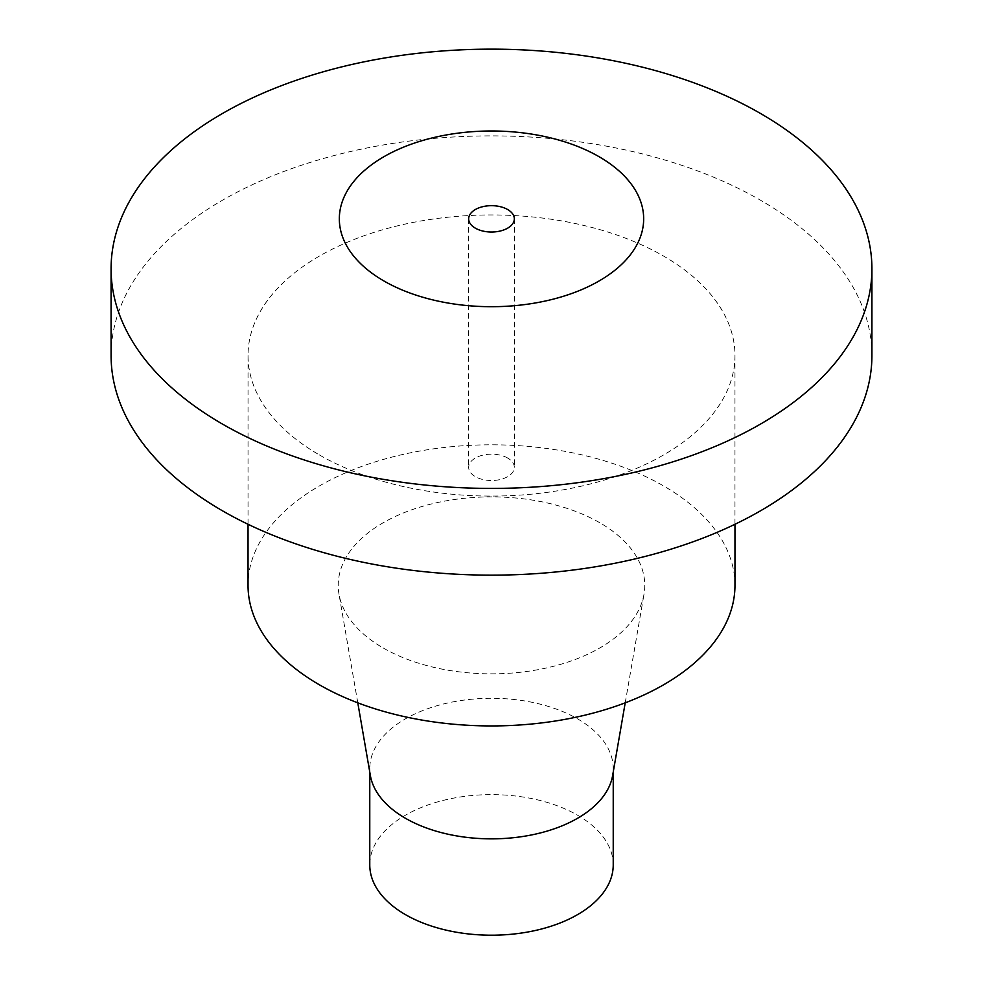 <?xml version="1.0" encoding="UTF-8"?>
<svg xmlns="http://www.w3.org/2000/svg" width="983" height="983" viewBox="0 0 983 983"><rect width="100%" height="100%" fill="white"/><g stroke="black" fill="none" stroke-linecap="round" stroke-linejoin="round"><path stroke-width="0.74" stroke-dasharray="4.92 3.69" d="M613.232 864.917A121.732 70.285 0 0 0 491.5 794.633A121.732 70.285 0 0 0 369.768 864.917M370.37 775.55A121.732 70.285 180 0 1 369.768 768.571A121.732 70.285 180 0 1 491.5 698.286A121.732 70.285 180 0 1 613.232 768.571A121.732 70.285 180 0 1 612.63 775.55M383.124 647.932A153.262 88.482 0 0 0 543.034 668.698A153.262 88.482 0 0 0 644.012 594.162A153.262 88.482 0 0 0 491.5 496.882A153.262 88.482 0 0 0 338.988 594.162A153.262 88.482 0 0 0 383.124 647.932M734.965 585.364A243.465 140.569 0 0 0 491.5 444.808A243.465 140.569 0 0 0 248.035 585.364M319.34 454.908A243.465 140.569 0 0 0 584.676 485.381A243.465 140.569 0 0 0 734.965 355.514A243.465 140.569 0 0 0 491.5 214.945A243.465 140.569 0 0 0 248.035 355.514A243.465 140.569 0 0 0 319.34 454.908M871.921 355.514A380.421 219.627 0 0 0 491.5 135.887A380.421 219.627 0 0 0 111.079 355.514M507.646 458.017A22.83 13.172 0 0 0 482.764 455.166A22.83 13.172 0 0 0 468.67 467.33A22.83 13.172 0 0 0 491.5 480.515A22.83 13.172 0 0 0 514.33 467.33A22.83 13.172 0 0 0 507.646 458.017M369.768 768.571L369.768 772.073M613.232 768.571L613.232 772.073M625.213 702.833L644.012 594.162M357.787 702.833L338.988 594.162M248.035 355.514L248.035 524.271M734.965 355.514L734.965 524.271M468.67 218.84L468.67 467.33M514.33 218.84L514.33 467.33"/><path stroke-width="1.47" d="M222.502 424.091A380.421 219.627 0 0 0 637.082 471.693A380.421 219.627 0 0 0 871.921 268.777A380.421 219.627 0 0 0 491.5 49.15A380.421 219.627 0 0 0 111.079 268.777A380.421 219.627 0 0 0 222.502 424.091M383.898 280.966A152.168 87.856 180 0 1 452.119 133.983A152.168 87.856 180 0 1 638.483 241.585A152.168 87.856 180 0 1 383.898 280.966M369.768 772.073L369.768 864.917A121.732 70.285 0 0 0 405.426 914.62A121.732 70.285 0 0 0 538.082 929.857A121.732 70.285 0 0 0 613.232 864.917L613.232 772.073M625.213 702.833L612.63 775.55A121.732 70.285 180 0 1 532.43 834.764A121.732 70.285 180 0 1 405.426 818.261A121.732 70.285 180 0 1 370.37 775.55L357.787 702.833M248.035 524.271L248.035 585.364A243.465 140.569 0 0 0 319.34 684.758A243.465 140.569 0 0 0 584.676 715.231A243.465 140.569 0 0 0 734.965 585.364L734.965 524.271M111.079 268.777L111.079 355.514A380.421 219.627 0 0 0 222.502 510.816A380.421 219.627 0 0 0 637.082 558.43A380.421 219.627 0 0 0 871.921 355.514L871.921 268.777M507.646 209.526A22.83 13.172 180 0 1 514.33 218.84A22.83 13.172 180 0 1 491.5 232.025A22.83 13.172 180 0 1 468.67 218.84A22.83 13.172 180 0 1 482.764 206.676A22.83 13.172 180 0 1 507.646 209.526"/></g></svg>
